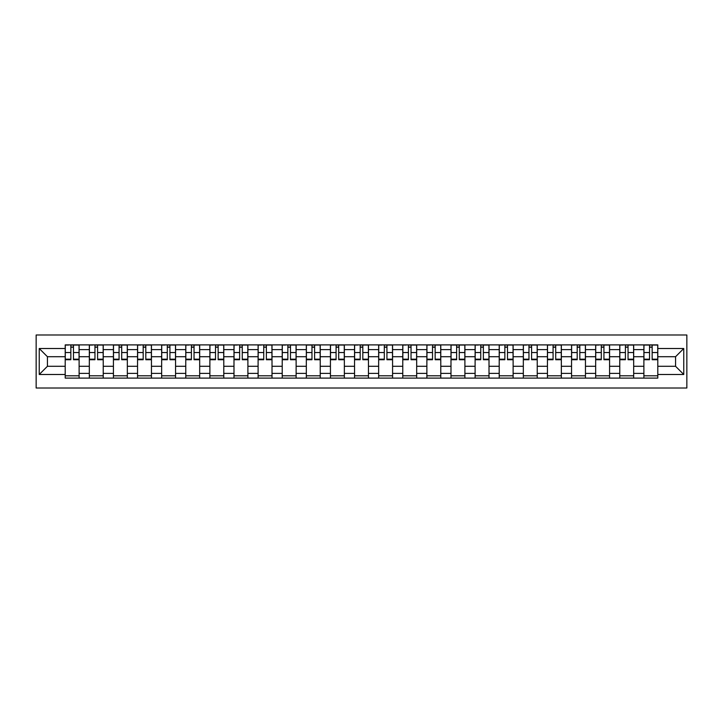 <?xml version="1.0" encoding="UTF-8"?>
<svg xmlns="http://www.w3.org/2000/svg" width="723" height="723" viewBox="0 0 723 723"><rect width="100%" height="100%" fill="white"/><g stroke="black" fill="none" stroke-linecap="round" stroke-linejoin="round"><path stroke-width="1.08" d="M36.15 388.007L686.85 388.007L686.85 334.993L36.15 334.993L36.15 388.007M89.318 378.111L89.318 349.598L79.114 349.598L79.114 378.111M79.114 349.598L79.114 344.889M89.318 349.598L89.318 344.889M103.226 344.889L103.226 378.111M113.43 378.111L113.43 344.889M127.338 344.889L127.338 378.111M137.542 378.111L137.542 344.889M151.45 344.889L151.45 378.111M161.654 378.111L161.654 344.889M175.562 344.889L175.562 378.111M185.766 378.111L185.766 344.889M199.675 344.889L199.675 378.111M209.878 378.111L209.878 344.889M223.787 344.889L223.787 378.111M233.99 378.111L233.99 344.889M247.899 344.889L247.899 378.111M258.102 378.111L258.102 344.889M272.011 344.889L272.011 378.111M282.214 378.111L282.214 344.889M296.123 344.889L296.123 378.111M306.326 378.111L306.326 344.889M320.235 344.889L320.235 378.111M330.429 378.111L330.429 344.889M344.347 344.889L344.347 378.111M354.541 378.111L354.541 344.889M368.459 344.889L368.459 378.111M378.653 378.111L378.653 344.889M392.571 344.889L392.571 378.111M402.765 378.111L402.765 344.889M416.674 344.889L416.674 378.111M426.877 378.111L426.877 344.889M440.786 344.889L440.786 378.111M450.989 378.111L450.989 344.889M464.898 344.889L464.898 378.111M475.101 378.111L475.101 344.889M489.01 344.889L489.01 378.111M499.213 378.111L499.213 344.889M513.122 344.889L513.122 378.111M523.325 378.111L523.325 344.889M537.234 344.889L537.234 378.111M547.438 378.111L547.438 344.889M561.346 344.889L561.346 378.111M571.55 378.111L571.55 344.889M585.458 344.889L585.458 378.111M595.662 378.111L595.662 344.889M609.57 344.889L609.57 378.111M619.774 378.111L619.774 344.889M633.682 344.889L633.682 378.111M643.886 378.111L643.886 344.889M643.886 366.29L633.682 366.29M619.774 366.29L609.57 366.29M595.662 366.29L585.458 366.29M571.55 366.29L561.346 366.29M547.438 366.29L537.234 366.29M523.325 366.29L513.122 366.29M499.213 366.29L489.01 366.29M475.101 366.29L464.898 366.29M450.989 366.29L440.786 366.29M426.877 366.29L416.674 366.29M402.765 366.29L392.571 366.29M378.653 366.29L368.459 366.29M354.541 366.29L344.347 366.29M330.429 366.29L320.235 366.29M306.326 366.29L296.123 366.29M282.214 366.29L272.011 366.29M258.102 366.29L247.899 366.29M233.99 366.29L223.787 366.29M209.878 366.29L199.675 366.29M185.766 366.29L175.562 366.29M161.654 366.29L151.45 366.29M137.542 366.29L127.338 366.29M113.43 366.29L103.226 366.29M89.318 366.29L79.114 366.29M643.886 356.71L633.682 356.71M619.774 356.71L609.57 356.71M595.662 356.71L585.458 356.71M571.55 356.71L561.346 356.71M547.438 356.71L537.234 356.71M523.325 356.71L513.122 356.71M499.213 356.71L489.01 356.71M475.101 356.71L464.898 356.71M450.989 356.71L440.786 356.71M426.877 356.71L416.674 356.71M402.765 356.71L392.571 356.71M378.653 356.71L368.459 356.71M354.541 356.71L344.347 356.71M330.429 356.71L320.235 356.71M306.326 356.71L296.123 356.71M282.214 356.71L272.011 356.71M258.102 356.71L247.899 356.71M233.99 356.71L223.787 356.71M209.878 356.71L199.675 356.71M185.766 356.71L175.562 356.71M161.654 356.71L151.45 356.71M137.542 356.71L127.338 356.71M113.43 356.71L103.226 356.71M89.318 356.71L79.114 356.71M47.429 366.29L65.206 366.29L65.206 356.71L47.429 356.71L47.429 366.29L39.241 374.487L39.241 348.513L65.206 348.513L65.206 356.71M657.794 356.71L657.794 366.29L675.571 366.29L675.571 356.71L657.794 356.71L657.794 344.889L65.206 344.889L65.206 348.513M657.794 348.513L683.759 348.513L683.759 374.487L657.794 374.487L657.794 366.29M65.206 366.29L65.206 378.111L657.794 378.111L657.794 374.487M65.206 374.487L39.241 374.487M79.114 375.797L65.206 375.797M70.845 347.203L73.475 347.203M103.226 375.797L89.318 375.797M94.957 347.203L97.587 347.203M127.338 375.797L113.43 375.797M119.069 347.203L121.699 347.203M151.45 375.797L137.542 375.797M143.181 347.203L145.811 347.203M175.562 375.797L161.654 375.797M167.293 347.203L169.923 347.203M199.675 375.797L185.766 375.797M191.405 347.203L194.035 347.203M223.787 375.797L209.878 375.797M215.517 347.203L218.147 347.203M247.899 375.797L233.99 375.797M239.629 347.203L242.259 347.203M272.011 375.797L258.102 375.797M263.741 347.203L266.371 347.203M296.123 375.797L282.214 375.797M287.853 347.203L290.483 347.203M320.235 375.797L306.326 375.797M311.965 347.203L314.595 347.203M344.347 375.797L330.429 375.797M336.078 347.203L338.698 347.203M368.459 375.797L354.541 375.797M360.19 347.203L362.81 347.203M392.571 375.797L378.653 375.797M384.302 347.203L386.922 347.203M416.674 375.797L402.765 375.797M408.405 347.203L411.035 347.203M440.786 375.797L426.877 375.797M432.517 347.203L435.147 347.203M464.898 375.797L450.989 375.797M456.629 347.203L459.259 347.203M489.01 375.797L475.101 375.797M480.741 347.203L483.371 347.203M513.122 375.797L499.213 375.797M504.853 347.203L507.483 347.203M537.234 375.797L523.325 375.797M528.965 347.203L531.595 347.203M561.346 375.797L547.438 375.797M553.077 347.203L555.707 347.203M585.458 375.797L571.55 375.797M577.189 347.203L579.819 347.203M609.57 375.797L595.662 375.797M601.301 347.203L603.931 347.203M633.682 375.797L619.774 375.797M625.413 347.203L628.043 347.203M657.794 375.797L643.886 375.797M649.525 347.203L652.155 347.203M39.241 348.513L47.429 356.71M675.571 366.29L683.759 374.487M675.571 356.71L683.759 348.513M73.475 359.72L73.475 345.043L79.042 345.043L79.042 359.72L73.475 359.72M70.845 347.049L73.475 347.049M68.531 345.043L65.287 345.043L65.287 359.72L70.845 359.72L70.845 345.043L75.798 345.043M97.587 359.72L97.587 345.043L103.154 345.043L103.154 359.72L97.587 359.72M94.957 347.049L97.587 347.049M92.643 345.043L89.399 345.043L89.399 359.72L94.957 359.72L94.957 345.043L99.91 345.043M121.699 359.72L121.699 345.043L127.266 345.043L127.266 359.72L121.699 359.72M119.069 347.049L121.699 347.049M119.069 345.043L113.511 345.043L113.511 359.72L119.069 359.72L119.069 345.043L124.022 345.043M145.811 359.72L145.811 345.043L151.378 345.043L151.378 359.72L145.811 359.72M143.181 347.049L145.811 347.049M140.868 345.043L137.623 345.043L137.623 359.72L143.181 359.72L143.181 345.043L148.125 345.043M169.923 359.72L169.923 345.043L175.49 345.043L175.49 359.72L169.923 359.72M167.293 347.049L169.923 347.049M164.98 345.043L161.726 345.043L161.726 359.72L167.293 359.72L167.293 345.043L172.237 345.043M194.035 359.72L194.035 345.043L199.602 345.043L199.602 359.72L194.035 359.72M191.405 347.049L194.035 347.049M189.092 345.043L185.838 345.043L185.838 359.72L191.405 359.72L191.405 345.043L196.349 345.043M218.147 359.72L218.147 345.043L223.705 345.043L223.705 359.72L218.147 359.72M215.517 347.049L218.147 347.049M213.195 345.043L209.95 345.043L209.95 359.72L215.517 359.72L215.517 345.043L220.461 345.043M242.259 359.72L242.259 345.043L247.817 345.043L247.817 359.72L242.259 359.72M239.629 347.049L242.259 347.049M237.307 345.043L234.062 345.043L234.062 359.72L239.629 359.72L239.629 345.043L244.573 345.043M266.371 359.72L266.371 345.043L271.929 345.043L271.929 359.72L266.371 359.72M263.741 347.049L266.371 347.049M261.419 345.043L258.174 345.043L258.174 359.72L263.741 359.72L263.741 345.043L268.685 345.043M290.483 359.72L290.483 345.043L296.041 345.043L296.041 359.72L290.483 359.72M287.853 347.049L290.483 347.049M285.531 345.043L282.286 345.043L282.286 359.72L287.853 359.72L287.853 345.043L292.797 345.043M314.595 359.72L314.595 345.043L320.153 345.043L320.153 359.72L314.595 359.72M311.965 347.049L314.595 347.049M311.965 345.043L306.398 345.043L306.398 359.72L311.965 359.72L311.965 345.043L316.909 345.043M338.698 359.72L338.698 345.043L344.265 345.043L344.265 359.72L338.698 359.72M336.078 347.049L338.698 347.049M333.755 345.043L330.51 345.043L330.51 359.72L336.078 359.72L336.078 345.043L341.021 345.043M362.81 359.72L362.81 345.043L368.378 345.043L368.378 359.72L362.81 359.72M360.19 347.049L362.81 347.049M357.867 345.043L354.622 345.043L354.622 359.72L360.19 359.72L360.19 345.043L365.133 345.043M386.922 359.72L386.922 345.043L392.49 345.043L392.49 359.72L386.922 359.72M384.302 347.049L386.922 347.049M381.979 345.043L378.735 345.043L378.735 359.72L384.302 359.72L384.302 345.043L389.245 345.043M411.035 359.72L411.035 345.043L416.602 345.043L416.602 359.72L411.035 359.72M408.405 347.049L411.035 347.049M406.091 345.043L402.847 345.043L402.847 359.72L408.405 359.72L408.405 345.043L413.357 345.043M435.147 359.72L435.147 345.043L440.714 345.043L440.714 359.72L435.147 359.72M432.517 347.049L435.147 347.049M430.203 345.043L426.959 345.043L426.959 359.72L432.517 359.72L432.517 345.043L437.469 345.043M459.259 359.72L459.259 345.043L464.826 345.043L464.826 359.72L459.259 359.72M456.629 347.049L459.259 347.049M456.629 345.043L451.071 345.043L451.071 359.72L456.629 359.72L456.629 345.043L461.581 345.043M483.371 359.72L483.371 345.043L488.938 345.043L488.938 359.72L483.371 359.72M480.741 347.049L483.371 347.049M478.427 345.043L475.183 345.043L475.183 359.72L480.741 359.72L480.741 345.043L485.693 345.043M507.483 359.72L507.483 345.043L513.05 345.043L513.05 359.72L507.483 359.72M504.853 347.049L507.483 347.049M502.539 345.043L499.295 345.043L499.295 359.72L504.853 359.72L504.853 345.043L509.805 345.043M531.595 359.72L531.595 345.043L537.162 345.043L537.162 359.72L531.595 359.72M528.965 347.049L531.595 347.049M526.651 345.043L523.398 345.043L523.398 359.72L528.965 359.72L528.965 345.043L533.908 345.043M555.707 359.72L555.707 345.043L561.274 345.043L561.274 359.72L555.707 359.72M553.077 347.049L555.707 347.049M550.763 345.043L547.51 345.043L547.51 359.72L553.077 359.72L553.077 345.043L558.02 345.043M579.819 359.72L579.819 345.043L585.377 345.043L585.377 359.72L579.819 359.72M577.189 347.049L579.819 347.049M574.875 345.043L571.622 345.043L571.622 359.72L577.189 359.72L577.189 345.043L582.132 345.043M603.931 359.72L603.931 345.043L609.489 345.043L609.489 359.72L603.931 359.72M601.301 347.049L603.931 347.049M598.978 345.043L595.734 345.043L595.734 359.72L601.301 359.72L601.301 345.043L606.245 345.043M628.043 359.72L628.043 345.043L633.601 345.043L633.601 359.72L628.043 359.72M625.413 347.049L628.043 347.049M623.09 345.043L619.846 345.043L619.846 359.72L625.413 359.72L625.413 345.043L630.357 345.043M652.155 359.72L652.155 345.043L657.713 345.043L657.713 359.72L652.155 359.72M649.525 347.049L652.155 347.049M649.525 345.043L643.958 345.043L643.958 359.72L649.525 359.72L649.525 345.043L654.469 345.043M619.774 349.598L609.57 349.598M595.662 349.598L585.458 349.598M571.55 349.598L561.346 349.598M547.438 349.598L537.234 349.598M523.325 349.598L513.122 349.598M499.213 349.598L489.01 349.598M475.101 349.598L464.898 349.598M450.989 349.598L440.786 349.598M426.877 349.598L416.674 349.598M402.765 349.598L392.571 349.598M378.653 349.598L368.459 349.598M354.541 349.598L344.347 349.598M330.429 349.598L320.235 349.598M306.326 349.598L296.123 349.598M282.214 349.598L272.011 349.598M258.102 349.598L247.899 349.598M233.99 349.598L223.787 349.598M209.878 349.598L199.675 349.598M185.766 349.598L175.562 349.598M161.654 349.598L151.45 349.598M137.542 349.598L127.338 349.598M113.43 349.598L103.226 349.598M643.886 349.598L633.682 349.598M619.774 373.402L609.57 373.402M595.662 373.402L585.458 373.402M571.55 373.402L561.346 373.402M547.438 373.402L537.234 373.402M523.325 373.402L513.122 373.402M499.213 373.402L489.01 373.402M475.101 373.402L464.898 373.402M450.989 373.402L440.786 373.402M426.877 373.402L416.674 373.402M402.765 373.402L392.571 373.402M378.653 373.402L368.459 373.402M354.541 373.402L344.347 373.402M330.429 373.402L320.235 373.402M306.326 373.402L296.123 373.402M282.214 373.402L272.011 373.402M258.102 373.402L247.899 373.402M233.99 373.402L223.787 373.402M209.878 373.402L199.675 373.402M185.766 373.402L175.562 373.402M161.654 373.402L151.45 373.402M137.542 373.402L127.338 373.402M113.43 373.402L103.226 373.402M89.318 373.402L79.114 373.402M643.886 373.402L633.682 373.402M73.475 359.186L79.042 359.186M73.475 352.544L79.042 352.544M65.287 359.186L70.845 359.186M65.287 352.544L70.845 352.544M97.587 359.186L103.154 359.186M97.587 352.544L103.154 352.544M89.399 359.186L94.957 359.186M89.399 352.544L94.957 352.544M121.699 359.186L127.266 359.186M121.699 352.544L127.266 352.544M113.511 359.186L119.069 359.186M113.511 352.544L119.069 352.544M145.811 359.186L151.378 359.186M145.811 352.544L151.378 352.544M137.623 359.186L143.181 359.186M137.623 352.544L143.181 352.544M169.923 359.186L175.49 359.186M169.923 352.544L175.49 352.544M161.726 359.186L167.293 359.186M161.726 352.544L167.293 352.544M194.035 359.186L199.602 359.186M194.035 352.544L199.602 352.544M185.838 359.186L191.405 359.186M185.838 352.544L191.405 352.544M218.147 359.186L223.705 359.186M218.147 352.544L223.705 352.544M209.95 359.186L215.517 359.186M209.95 352.544L215.517 352.544M242.259 359.186L247.817 359.186M242.259 352.544L247.817 352.544M234.062 359.186L239.629 359.186M234.062 352.544L239.629 352.544M266.371 359.186L271.929 359.186M266.371 352.544L271.929 352.544M258.174 359.186L263.741 359.186M258.174 352.544L263.741 352.544M290.483 359.186L296.041 359.186M290.483 352.544L296.041 352.544M282.286 359.186L287.853 359.186M282.286 352.544L287.853 352.544M314.595 359.186L320.153 359.186M314.595 352.544L320.153 352.544M306.398 359.186L311.965 359.186M306.398 352.544L311.965 352.544M338.698 359.186L344.265 359.186M338.698 352.544L344.265 352.544M330.51 359.186L336.078 359.186M330.51 352.544L336.078 352.544M362.81 359.186L368.378 359.186M362.81 352.544L368.378 352.544M354.622 359.186L360.19 359.186M354.622 352.544L360.19 352.544M386.922 359.186L392.49 359.186M386.922 352.544L392.49 352.544M378.735 359.186L384.302 359.186M378.735 352.544L384.302 352.544M411.035 359.186L416.602 359.186M411.035 352.544L416.602 352.544M402.847 359.186L408.405 359.186M402.847 352.544L408.405 352.544M435.147 359.186L440.714 359.186M435.147 352.544L440.714 352.544M426.959 359.186L432.517 359.186M426.959 352.544L432.517 352.544M459.259 359.186L464.826 359.186M459.259 352.544L464.826 352.544M451.071 359.186L456.629 359.186M451.071 352.544L456.629 352.544M483.371 359.186L488.938 359.186M483.371 352.544L488.938 352.544M475.183 359.186L480.741 359.186M475.183 352.544L480.741 352.544M507.483 359.186L513.05 359.186M507.483 352.544L513.05 352.544M499.295 359.186L504.853 359.186M499.295 352.544L504.853 352.544M531.595 359.186L537.162 359.186M531.595 352.544L537.162 352.544M523.398 359.186L528.965 359.186M523.398 352.544L528.965 352.544M555.707 359.186L561.274 359.186M555.707 352.544L561.274 352.544M547.51 359.186L553.077 359.186M547.51 352.544L553.077 352.544M579.819 359.186L585.377 359.186M579.819 352.544L585.377 352.544M571.622 359.186L577.189 359.186M571.622 352.544L577.189 352.544M603.931 359.186L609.489 359.186M603.931 352.544L609.489 352.544M595.734 359.186L601.301 359.186M595.734 352.544L601.301 352.544M628.043 359.186L633.601 359.186M628.043 352.544L633.601 352.544M619.846 359.186L625.413 359.186M619.846 352.544L625.413 352.544M652.155 359.186L657.713 359.186M652.155 352.544L657.713 352.544M643.958 359.186L649.525 359.186M643.958 352.544L649.525 352.544"/></g></svg>

